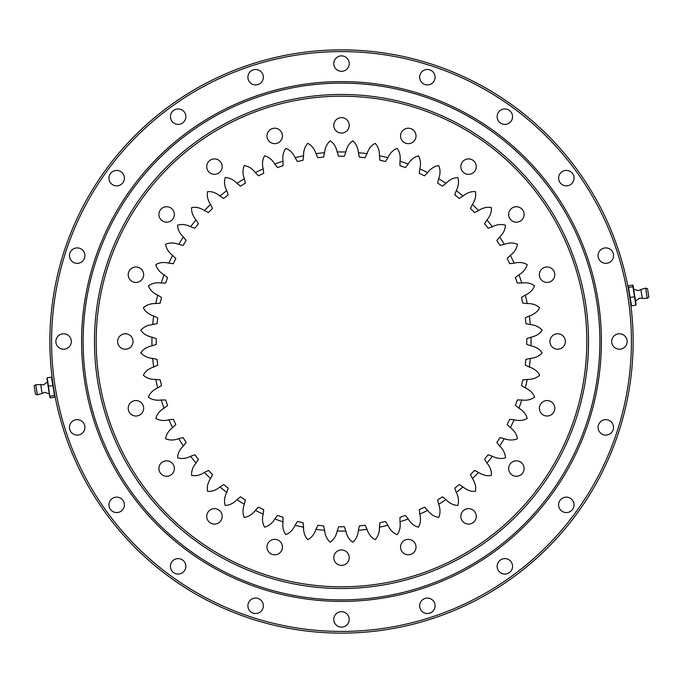 <?xml version="1.0" encoding="UTF-8"?>
<svg xmlns="http://www.w3.org/2000/svg" width="683" height="683" viewBox="0 0 683 683"><rect width="100%" height="100%" fill="white"/><g stroke="black" fill="none" stroke-linecap="round" stroke-linejoin="round"><path stroke-width="1.02" d="M526.772 341.5A185.272 185.272 0 0 0 526.755 338.64L531.007 337.163A189.558 189.558 0 0 1 531.007 345.837L526.755 344.36A185.272 185.272 0 0 0 526.772 341.5M586.817 341.5A245.317 245.317 0 0 0 341.5 96.183A245.317 245.317 0 0 0 96.183 341.5A245.317 245.317 0 0 0 341.5 586.817A245.317 245.317 0 0 0 586.817 341.5M94.467 341.5A247.033 247.033 0 0 1 341.5 94.467A247.033 247.033 0 0 1 588.533 341.5A247.033 247.033 0 0 1 341.5 588.533A247.033 247.033 0 0 1 94.467 341.5M416.015 135.926A7.718 7.718 0 0 1 408.297 143.652A7.718 7.718 0 0 1 400.571 135.926A7.718 7.718 0 0 1 408.297 128.208A7.718 7.718 0 0 1 416.015 135.926M476.273 166.626A7.718 7.718 0 0 1 468.547 174.353A7.718 7.718 0 0 1 460.829 166.626A7.718 7.718 0 0 1 468.547 158.908A7.718 7.718 0 0 1 476.273 166.626M524.092 214.453A7.718 7.718 0 0 1 516.374 222.171A7.718 7.718 0 0 1 508.647 214.453A7.718 7.718 0 0 1 516.374 206.727A7.718 7.718 0 0 1 524.092 214.453M554.792 274.703A7.718 7.718 0 0 1 547.074 282.429A7.718 7.718 0 0 1 539.348 274.703A7.718 7.718 0 0 1 547.074 266.985A7.718 7.718 0 0 1 554.792 274.703M565.37 341.5A7.718 7.718 0 0 1 557.652 349.218A7.718 7.718 0 0 1 549.935 341.5A7.718 7.718 0 0 1 557.652 333.782A7.718 7.718 0 0 1 565.37 341.5M554.792 408.297A7.718 7.718 0 0 1 547.074 416.015A7.718 7.718 0 0 1 539.348 408.297A7.718 7.718 0 0 1 547.074 400.571A7.718 7.718 0 0 1 554.792 408.297M524.092 468.547A7.718 7.718 0 0 1 516.374 476.273A7.718 7.718 0 0 1 508.647 468.547A7.718 7.718 0 0 1 516.374 460.829A7.718 7.718 0 0 1 524.092 468.547M476.273 516.374A7.718 7.718 0 0 1 468.547 524.092A7.718 7.718 0 0 1 460.829 516.374A7.718 7.718 0 0 1 468.547 508.647A7.718 7.718 0 0 1 476.273 516.374M416.015 547.074A7.718 7.718 0 0 1 408.297 554.792A7.718 7.718 0 0 1 400.571 547.074A7.718 7.718 0 0 1 408.297 539.348A7.718 7.718 0 0 1 416.015 547.074M349.218 557.652A7.718 7.718 0 0 1 341.5 565.37A7.718 7.718 0 0 1 333.782 557.652A7.718 7.718 0 0 1 341.5 549.935A7.718 7.718 0 0 1 349.218 557.652M282.429 547.074A7.718 7.718 0 0 1 274.703 554.792A7.718 7.718 0 0 1 266.985 547.074A7.718 7.718 0 0 1 274.703 539.348A7.718 7.718 0 0 1 282.429 547.074M222.171 516.374A7.718 7.718 0 0 1 214.453 524.092A7.718 7.718 0 0 1 206.727 516.374A7.718 7.718 0 0 1 214.453 508.647A7.718 7.718 0 0 1 222.171 516.374M174.353 468.547A7.718 7.718 0 0 1 166.626 476.273A7.718 7.718 0 0 1 158.908 468.547A7.718 7.718 0 0 1 166.626 460.829A7.718 7.718 0 0 1 174.353 468.547M143.652 408.297A7.718 7.718 0 0 1 135.926 416.015A7.718 7.718 0 0 1 128.208 408.297A7.718 7.718 0 0 1 135.926 400.571A7.718 7.718 0 0 1 143.652 408.297M133.065 341.5A7.718 7.718 0 0 1 125.348 349.218A7.718 7.718 0 0 1 117.63 341.5A7.718 7.718 0 0 1 125.348 333.782A7.718 7.718 0 0 1 133.065 341.5M143.652 274.703A7.718 7.718 0 0 1 135.926 282.429A7.718 7.718 0 0 1 128.208 274.703A7.718 7.718 0 0 1 135.926 266.985A7.718 7.718 0 0 1 143.652 274.703M174.353 214.453A7.718 7.718 0 0 1 166.626 222.171A7.718 7.718 0 0 1 158.908 214.453A7.718 7.718 0 0 1 166.626 206.727A7.718 7.718 0 0 1 174.353 214.453M222.171 166.626A7.718 7.718 0 0 1 214.453 174.353A7.718 7.718 0 0 1 206.727 166.626A7.718 7.718 0 0 1 214.453 158.908A7.718 7.718 0 0 1 222.171 166.626M282.429 135.926A7.718 7.718 0 0 1 274.703 143.652A7.718 7.718 0 0 1 266.985 135.926A7.718 7.718 0 0 1 274.703 128.208A7.718 7.718 0 0 1 282.429 135.926M349.218 125.348A7.718 7.718 0 0 1 341.5 133.065A7.718 7.718 0 0 1 333.782 125.348A7.718 7.718 0 0 1 341.5 117.63A7.718 7.718 0 0 1 349.218 125.348M295.099 157.705A189.558 189.558 0 0 1 303.559 155.775L303.073 160.257A185.272 185.272 0 0 0 297.481 161.529L295.099 157.705C292.981 153.069 289.908 149.953 285.861 148.365C283.274 151.865 282.327 156.142 283.001 161.188L283.018 165.696A185.272 185.272 0 0 0 277.614 167.591L274.814 164.057A189.558 189.558 0 0 1 283.001 161.188M315.973 153.666A189.558 189.558 0 0 1 324.596 152.693L323.605 157.09A185.272 185.272 0 0 0 317.911 157.73L315.973 153.666C314.385 148.817 311.679 145.377 307.828 143.345C304.874 146.538 303.457 150.678 303.559 155.775M337.163 151.993A189.558 189.558 0 0 1 345.837 151.993L344.36 156.245A185.272 185.272 0 0 0 338.64 156.245L337.163 151.993C336.13 146.999 333.825 143.276 330.231 140.826C326.935 143.661 325.057 147.622 324.596 152.693M358.404 152.693A189.558 189.558 0 0 1 367.027 153.666L365.089 157.73A185.272 185.272 0 0 0 359.395 157.09L358.404 152.693C357.943 147.622 356.065 143.661 352.769 140.826C349.175 143.276 346.87 146.999 345.837 151.993M379.441 155.775A189.558 189.558 0 0 1 387.901 157.705L385.519 161.529A185.272 185.272 0 0 0 379.927 160.257L379.441 155.775C379.552 150.678 378.126 146.538 375.172 143.345C371.321 145.377 368.615 148.817 367.027 153.666M399.999 161.188A189.558 189.558 0 0 1 408.186 164.057L405.386 167.591A185.272 185.272 0 0 0 399.982 165.696L399.999 161.188C400.673 156.142 399.726 151.865 397.139 148.365C393.092 149.953 390.019 153.069 387.901 157.705M419.814 168.872A189.558 189.558 0 0 1 427.635 172.637L424.459 175.838A185.272 185.272 0 0 0 419.302 173.345L419.814 168.872C421.052 163.929 420.591 159.574 418.414 155.809C414.214 156.936 410.807 159.685 408.186 164.057M438.657 178.733A189.558 189.558 0 0 1 445.999 183.343L442.49 186.169A185.272 185.272 0 0 0 437.632 183.121L438.657 178.733C440.433 173.952 440.458 169.572 438.725 165.585C434.422 166.234 430.725 168.59 427.635 172.637M456.27 190.634A189.558 189.558 0 0 1 463.048 196.038L459.241 198.446A185.272 185.272 0 0 0 454.767 194.877L456.27 190.634C458.575 186.083 459.087 181.729 457.806 177.58C453.461 177.742 449.525 179.663 445.999 183.343M472.44 204.43A189.558 189.558 0 0 1 478.57 210.56L474.523 212.533A185.272 185.272 0 0 0 470.467 208.477L472.44 204.43C475.24 200.17 476.239 195.901 475.428 191.633C471.099 191.308 466.967 192.777 463.048 196.038M486.962 219.952A189.558 189.558 0 0 1 492.366 226.73L488.123 228.233A185.272 185.272 0 0 0 484.554 223.759L486.962 219.952C490.223 216.033 491.692 211.901 491.367 207.572C487.099 206.761 482.83 207.76 478.57 210.56M499.657 237.001A189.558 189.558 0 0 1 504.267 244.343L499.879 245.368A185.272 185.272 0 0 0 496.831 240.51L499.657 237.001C503.337 233.475 505.258 229.539 505.42 225.194C501.271 223.913 496.917 224.425 492.366 226.73M510.363 255.365A189.558 189.558 0 0 1 514.128 263.186L509.655 263.698A185.272 185.272 0 0 0 507.162 258.541L510.363 255.365C514.41 252.275 516.766 248.578 517.415 244.275C513.428 242.542 509.048 242.567 504.267 244.343M518.943 274.814A189.558 189.558 0 0 1 521.812 283.001L517.304 283.018A185.272 185.272 0 0 0 515.409 277.614L518.943 274.814C523.315 272.193 526.064 268.786 527.191 264.586C523.426 262.409 519.071 261.948 514.128 263.186M525.295 295.099A189.558 189.558 0 0 1 527.225 303.559L522.743 303.073A185.272 185.272 0 0 0 521.471 297.481L525.295 295.099C529.931 292.981 533.047 289.908 534.635 285.861C531.135 283.274 526.858 282.327 521.812 283.001M529.334 315.973A189.558 189.558 0 0 1 530.307 324.596L525.91 323.605A185.272 185.272 0 0 0 525.27 317.911L529.334 315.973C534.183 314.385 537.623 311.679 539.655 307.828C536.462 304.874 532.322 303.457 527.225 303.559M530.307 358.404A189.558 189.558 0 0 1 529.334 367.027L525.27 365.089A185.272 185.272 0 0 0 525.91 359.395L530.307 358.404C535.378 357.943 539.339 356.065 542.174 352.769C539.724 349.175 536.001 346.87 531.007 345.837M527.225 379.441A189.558 189.558 0 0 1 525.295 387.901L521.471 385.519A185.272 185.272 0 0 0 522.743 379.927L527.225 379.441C532.322 379.552 536.462 378.126 539.655 375.172C537.623 371.321 534.183 368.615 529.334 367.027M521.812 399.999A189.558 189.558 0 0 1 518.943 408.186L515.409 405.386A185.272 185.272 0 0 0 517.304 399.982L521.812 399.999C526.858 400.673 531.135 399.726 534.635 397.139C533.047 393.092 529.931 390.019 525.295 387.901M514.128 419.814A189.558 189.558 0 0 1 510.363 427.635L507.162 424.459A185.272 185.272 0 0 0 509.655 419.302L514.128 419.814C519.071 421.052 523.426 420.591 527.191 418.414C526.064 414.214 523.315 410.807 518.943 408.186M504.267 438.657A189.558 189.558 0 0 1 499.657 445.999L496.831 442.49A185.272 185.272 0 0 0 499.879 437.632L504.267 438.657C509.048 440.433 513.428 440.458 517.415 438.725C516.766 434.422 514.41 430.725 510.363 427.635M492.366 456.27A189.558 189.558 0 0 1 486.962 463.048L484.554 459.241A185.272 185.272 0 0 0 488.123 454.767L492.366 456.27C496.917 458.575 501.271 459.087 505.42 457.806C505.258 453.461 503.337 449.525 499.657 445.999M478.57 472.44A189.558 189.558 0 0 1 472.44 478.57L470.467 474.523A185.272 185.272 0 0 0 474.523 470.467L478.57 472.44C482.83 475.24 487.099 476.239 491.367 475.428C491.692 471.099 490.223 466.967 486.962 463.048M463.048 486.962A189.558 189.558 0 0 1 456.27 492.366L454.767 488.123A185.272 185.272 0 0 0 459.241 484.554L463.048 486.962C466.967 490.223 471.099 491.692 475.428 491.367C476.239 487.099 475.24 482.83 472.44 478.57M445.999 499.657A189.558 189.558 0 0 1 438.657 504.267L437.632 499.879A185.272 185.272 0 0 0 442.49 496.831L445.999 499.657C449.525 503.337 453.461 505.258 457.806 505.42C459.087 501.271 458.575 496.917 456.27 492.366M427.635 510.363A189.558 189.558 0 0 1 419.814 514.128L419.302 509.655A185.272 185.272 0 0 0 424.459 507.162L427.635 510.363C430.725 514.41 434.422 516.766 438.725 517.415C440.458 513.428 440.433 509.048 438.657 504.267M408.186 518.943A189.558 189.558 0 0 1 399.999 521.812L399.982 517.304A185.272 185.272 0 0 0 405.386 515.409L408.186 518.943C410.807 523.315 414.214 526.064 418.414 527.191C420.591 523.426 421.052 519.071 419.814 514.128M387.901 525.295A189.558 189.558 0 0 1 379.441 527.225L379.927 522.743A185.272 185.272 0 0 0 385.519 521.471L387.901 525.295C390.019 529.931 393.092 533.047 397.139 534.635C399.726 531.135 400.673 526.858 399.999 521.812M367.027 529.334A189.558 189.558 0 0 1 358.404 530.307L359.395 525.91A185.272 185.272 0 0 0 365.089 525.27L367.027 529.334C368.615 534.183 371.321 537.623 375.172 539.655C378.126 536.462 379.543 532.322 379.441 527.225M345.837 531.007A189.558 189.558 0 0 1 337.163 531.007L338.64 526.755A185.272 185.272 0 0 0 344.36 526.755L345.837 531.007C346.87 536.001 349.175 539.724 352.769 542.174C356.065 539.339 357.943 535.378 358.404 530.307M324.596 530.307A189.558 189.558 0 0 1 315.973 529.334L317.911 525.27A185.272 185.272 0 0 0 323.605 525.91L324.596 530.307C325.057 535.378 326.935 539.339 330.231 542.174C333.825 539.724 336.13 536.001 337.163 531.007M303.559 527.225A189.558 189.558 0 0 1 295.099 525.295L297.481 521.471A185.272 185.272 0 0 0 303.073 522.743L303.559 527.225C303.448 532.322 304.874 536.462 307.828 539.655C311.679 537.623 314.385 534.183 315.973 529.334M283.001 521.812A189.558 189.558 0 0 1 274.814 518.943L277.614 515.409A185.272 185.272 0 0 0 283.018 517.304L283.001 521.812C282.327 526.858 283.274 531.135 285.861 534.635C289.908 533.047 292.981 529.931 295.099 525.295M263.186 514.128A189.558 189.558 0 0 1 255.365 510.363L258.541 507.162A185.272 185.272 0 0 0 263.698 509.655L263.186 514.128C261.948 519.071 262.409 523.426 264.586 527.191C268.786 526.064 272.193 523.315 274.814 518.943M244.343 504.267A189.558 189.558 0 0 1 237.001 499.657L240.51 496.831A185.272 185.272 0 0 0 245.368 499.879L244.343 504.267C242.567 509.048 242.542 513.428 244.275 517.415C248.578 516.766 252.275 514.41 255.365 510.363M226.73 492.366A189.558 189.558 0 0 1 219.952 486.962L223.759 484.554A185.272 185.272 0 0 0 228.233 488.123L226.73 492.366C224.425 496.917 223.913 501.271 225.194 505.42C229.539 505.258 233.475 503.337 237.001 499.657M210.56 478.57A189.558 189.558 0 0 1 204.43 472.44L208.477 470.467A185.272 185.272 0 0 0 212.533 474.523L210.56 478.57C207.76 482.83 206.761 487.099 207.572 491.367C211.901 491.692 216.033 490.223 219.952 486.962M196.038 463.048A189.558 189.558 0 0 1 190.634 456.27L194.877 454.767A185.272 185.272 0 0 0 198.446 459.241L196.038 463.048C192.777 466.967 191.308 471.099 191.633 475.428C195.901 476.239 200.17 475.24 204.43 472.44M183.343 445.999A189.558 189.558 0 0 1 178.733 438.657L183.121 437.632A185.272 185.272 0 0 0 186.169 442.49L183.343 445.999C179.663 449.525 177.742 453.461 177.58 457.806C181.729 459.087 186.083 458.575 190.634 456.27M172.637 427.635A189.558 189.558 0 0 1 168.872 419.814L173.345 419.302A185.272 185.272 0 0 0 175.838 424.459L172.637 427.635C168.59 430.725 166.234 434.422 165.585 438.725C169.572 440.458 173.952 440.433 178.733 438.657M164.057 408.186A189.558 189.558 0 0 1 161.188 399.999L165.696 399.982A185.272 185.272 0 0 0 167.591 405.386L164.057 408.186C159.685 410.807 156.936 414.214 155.809 418.414C159.574 420.591 163.929 421.052 168.872 419.814M157.705 387.901A189.558 189.558 0 0 1 155.775 379.441L160.257 379.927A185.272 185.272 0 0 0 161.529 385.519L157.705 387.901C153.069 390.019 149.953 393.092 148.365 397.139C151.865 399.726 156.142 400.673 161.188 399.999M153.666 367.027A189.558 189.558 0 0 1 152.693 358.404L157.09 359.395A185.272 185.272 0 0 0 157.73 365.089L153.666 367.027C148.817 368.615 145.377 371.321 143.345 375.172C146.538 378.126 150.678 379.543 155.775 379.441M151.993 345.837A189.558 189.558 0 0 1 151.993 337.163L156.245 338.64A185.272 185.272 0 0 0 156.245 344.36L151.993 345.837C146.999 346.87 143.276 349.175 140.826 352.769C143.661 356.065 147.622 357.943 152.693 358.404M152.693 324.596A189.558 189.558 0 0 1 153.666 315.973L157.73 317.911A185.272 185.272 0 0 0 157.09 323.605L152.693 324.596C147.622 325.057 143.661 326.935 140.826 330.231C143.276 333.825 146.999 336.13 151.993 337.163M155.775 303.559A189.558 189.558 0 0 1 157.705 295.099L161.529 297.481A185.272 185.272 0 0 0 160.257 303.073L155.775 303.559C150.678 303.448 146.538 304.874 143.345 307.828C145.377 311.679 148.817 314.385 153.666 315.973M161.188 283.001A189.558 189.558 0 0 1 164.057 274.814L167.591 277.614A185.272 185.272 0 0 0 165.696 283.018L161.188 283.001C156.142 282.327 151.865 283.274 148.365 285.861C149.953 289.908 153.069 292.981 157.705 295.099M168.872 263.186A189.558 189.558 0 0 1 172.637 255.365L175.838 258.541A185.272 185.272 0 0 0 173.345 263.698L168.872 263.186C163.929 261.948 159.574 262.409 155.809 264.586C156.936 268.786 159.685 272.193 164.057 274.814M178.733 244.343A189.558 189.558 0 0 1 183.343 237.001L186.169 240.51A185.272 185.272 0 0 0 183.121 245.368L178.733 244.343C173.952 242.567 169.572 242.542 165.585 244.275C166.234 248.578 168.59 252.275 172.637 255.365M190.634 226.73A189.558 189.558 0 0 1 196.038 219.952L198.446 223.759A185.272 185.272 0 0 0 194.877 228.233L190.634 226.73C186.083 224.425 181.729 223.913 177.58 225.194C177.742 229.539 179.663 233.475 183.343 237.001M204.43 210.56A189.558 189.558 0 0 1 210.56 204.43L212.533 208.477A185.272 185.272 0 0 0 208.477 212.533L204.43 210.56C200.17 207.76 195.901 206.761 191.633 207.572C191.308 211.901 192.777 216.033 196.038 219.952M219.952 196.038A189.558 189.558 0 0 1 226.73 190.634L228.233 194.877A185.272 185.272 0 0 0 223.759 198.446L219.952 196.038C216.033 192.777 211.901 191.308 207.572 191.633C206.761 195.901 207.76 200.17 210.56 204.43M237.001 183.343A189.558 189.558 0 0 1 244.343 178.733L245.368 183.121A185.272 185.272 0 0 0 240.51 186.169L237.001 183.343C233.475 179.663 229.539 177.742 225.194 177.58C223.913 181.729 224.425 186.083 226.73 190.634M255.365 172.637A189.558 189.558 0 0 1 263.186 168.872L263.698 173.345A185.272 185.272 0 0 0 258.541 175.838L255.365 172.637C252.275 168.59 248.578 166.234 244.275 165.585C242.542 169.572 242.567 173.952 244.343 178.733M296.422 159.95L297.481 161.529M317.032 156.048L317.911 157.73M337.948 154.469L338.64 156.245M358.916 155.254L359.395 157.09M379.663 158.371L379.927 160.257M399.922 163.792L399.982 165.696M419.456 171.45L419.302 173.345M437.999 181.251L437.632 183.121M455.339 193.067L454.767 194.877M471.236 206.744L470.467 208.477M485.511 222.112L484.554 223.759M497.975 238.99L496.831 240.51M508.468 257.158L507.162 258.541M516.86 276.376L515.409 277.614M523.05 296.422L521.471 297.481M526.952 317.032L525.27 317.911M528.531 337.948L526.755 338.64M527.746 358.916L525.91 359.395M524.629 379.663L522.743 379.927M519.208 399.922L517.304 399.982M511.55 419.456L509.655 419.302M501.749 437.999L499.879 437.632M489.933 455.339L488.123 454.767M476.256 471.236L474.523 470.467M460.888 485.511L459.241 484.554M444.01 497.975L442.49 496.831M425.842 508.468L424.459 507.162M406.624 516.86L405.386 515.409M386.578 523.05L385.519 521.471M365.968 526.952L365.089 525.27M345.052 528.531L344.36 526.755M324.084 527.746L323.605 525.91M303.337 524.629L303.073 522.743M283.078 519.208L283.018 517.304M263.544 511.55L263.698 509.655M245.001 501.749L245.368 499.879M227.661 489.933L228.233 488.123M211.764 476.256L212.533 474.523M197.489 460.888L198.446 459.241M185.025 444.01L186.169 442.49M174.532 425.842L175.838 424.459M166.14 406.624L167.591 405.386M159.95 386.578L161.529 385.519M156.048 365.968L157.73 365.089M154.469 345.052L156.245 344.36M155.254 324.084L157.09 323.605M158.371 303.337L160.257 303.073M163.792 283.078L165.696 283.018M171.45 263.544L173.345 263.698M181.251 245.001L183.121 245.368M193.067 227.661L194.877 228.233M206.744 211.764L208.477 212.533M222.112 197.489L223.759 198.446M238.99 185.025L240.51 186.169M257.158 174.532L258.541 175.838M531.007 337.163C536.001 336.13 539.724 333.825 542.174 330.231C539.339 326.935 535.378 325.057 530.307 324.596M274.814 164.057C272.193 159.685 268.786 156.936 264.586 155.809C262.409 159.574 261.948 163.929 263.186 168.872M276.376 166.14L277.614 167.591M247.903 77.196A7.718 7.718 0 0 0 255.621 84.914A7.718 7.718 0 0 0 263.339 77.196A7.718 7.718 0 0 0 255.621 69.478A7.718 7.718 0 0 0 247.903 77.196M170.434 116.665A7.718 7.718 0 0 0 178.152 124.391A7.718 7.718 0 0 0 185.87 116.665A7.718 7.718 0 0 0 178.152 108.947A7.718 7.718 0 0 0 170.434 116.665M108.947 178.152A7.718 7.718 0 0 0 116.665 185.87A7.718 7.718 0 0 0 124.391 178.152A7.718 7.718 0 0 0 116.665 170.434A7.718 7.718 0 0 0 108.947 178.152M69.478 255.621A7.718 7.718 0 0 0 77.196 263.339A7.718 7.718 0 0 0 84.914 255.621A7.718 7.718 0 0 0 77.196 247.903A7.718 7.718 0 0 0 69.478 255.621M55.869 341.5A7.718 7.718 0 0 0 63.596 349.218A7.718 7.718 0 0 0 71.314 341.5A7.718 7.718 0 0 0 63.596 333.782A7.718 7.718 0 0 0 55.869 341.5M69.478 427.379A7.718 7.718 0 0 0 77.196 435.097A7.718 7.718 0 0 0 84.914 427.379A7.718 7.718 0 0 0 77.196 419.661A7.718 7.718 0 0 0 69.478 427.379M108.947 504.848A7.718 7.718 0 0 0 116.665 512.566A7.718 7.718 0 0 0 124.391 504.848A7.718 7.718 0 0 0 116.665 497.13A7.718 7.718 0 0 0 108.947 504.848M170.434 566.335A7.718 7.718 0 0 0 178.152 574.053A7.718 7.718 0 0 0 185.87 566.335A7.718 7.718 0 0 0 178.152 558.609A7.718 7.718 0 0 0 170.434 566.335M247.903 605.804A7.718 7.718 0 0 0 255.621 613.522A7.718 7.718 0 0 0 263.339 605.804A7.718 7.718 0 0 0 255.621 598.086A7.718 7.718 0 0 0 247.903 605.804M333.782 619.404A7.718 7.718 0 0 0 341.5 627.131A7.718 7.718 0 0 0 349.218 619.404A7.718 7.718 0 0 0 341.5 611.686A7.718 7.718 0 0 0 333.782 619.404M419.661 605.804A7.718 7.718 0 0 0 427.379 613.522A7.718 7.718 0 0 0 435.097 605.804A7.718 7.718 0 0 0 427.379 598.086A7.718 7.718 0 0 0 419.661 605.804M497.13 566.335A7.718 7.718 0 0 0 504.848 574.053A7.718 7.718 0 0 0 512.566 566.335A7.718 7.718 0 0 0 504.848 558.609A7.718 7.718 0 0 0 497.13 566.335M558.609 504.848A7.718 7.718 0 0 0 566.335 512.566A7.718 7.718 0 0 0 574.053 504.848A7.718 7.718 0 0 0 566.335 497.13A7.718 7.718 0 0 0 558.609 504.848M598.086 427.379A7.718 7.718 0 0 0 605.804 435.097A7.718 7.718 0 0 0 613.522 427.379A7.718 7.718 0 0 0 605.804 419.661A7.718 7.718 0 0 0 598.086 427.379M611.686 341.5A7.718 7.718 0 0 0 619.404 349.218A7.718 7.718 0 0 0 627.131 341.5A7.718 7.718 0 0 0 619.404 333.782A7.718 7.718 0 0 0 611.686 341.5M598.086 255.621A7.718 7.718 0 0 0 605.804 263.339A7.718 7.718 0 0 0 613.522 255.621A7.718 7.718 0 0 0 605.804 247.903A7.718 7.718 0 0 0 598.086 255.621M558.609 178.152A7.718 7.718 0 0 0 566.335 185.87A7.718 7.718 0 0 0 574.053 178.152A7.718 7.718 0 0 0 566.335 170.434A7.718 7.718 0 0 0 558.609 178.152M497.13 116.665A7.718 7.718 0 0 0 504.848 124.391A7.718 7.718 0 0 0 512.566 116.665A7.718 7.718 0 0 0 504.848 108.947A7.718 7.718 0 0 0 497.13 116.665M419.661 77.196A7.718 7.718 0 0 0 427.379 84.914A7.718 7.718 0 0 0 435.097 77.196A7.718 7.718 0 0 0 427.379 69.478A7.718 7.718 0 0 0 419.661 77.196M333.782 63.596A7.718 7.718 0 0 0 341.5 71.314A7.718 7.718 0 0 0 349.218 63.596A7.718 7.718 0 0 0 341.5 55.869A7.718 7.718 0 0 0 333.782 63.596M631.416 341.5A289.916 289.916 0 0 0 341.5 51.584A289.916 289.916 0 0 0 51.584 341.5A289.916 289.916 0 0 0 341.5 631.416A289.916 289.916 0 0 0 631.416 341.5M49.868 341.5A291.632 291.632 0 0 1 341.5 49.868A291.632 291.632 0 0 1 633.132 341.5A291.632 291.632 0 0 1 341.5 633.132A291.632 291.632 0 0 1 49.868 341.5M629.931 298.42L630.178 300.119M53.069 384.58L52.822 382.881M83.121 341.5A258.379 258.379 0 0 1 341.5 83.121A258.379 258.379 0 0 1 599.879 341.5A258.379 258.379 0 0 1 341.5 599.879A258.379 258.379 0 0 1 83.121 341.5M81.601 341.5A259.899 259.899 0 0 1 341.5 81.601A259.899 259.899 0 0 1 601.399 341.5A259.899 259.899 0 0 1 341.5 601.399A259.899 259.899 0 0 1 81.601 341.5M633.687 289.14L638.306 290.676L640.885 289.498L642.302 298.445L639.484 298.121L635.566 301.007M630.998 305.088L631.519 305.847L630.187 297.464L634.498 296.781L635.83 305.164L636.086 304.285M647.518 288.738L648.85 297.165L647.228 298.266L645.623 288.141L640.885 289.498M630.187 297.464L628.078 286.672L628.343 285.784L632.646 285.101L634.498 296.781M628.599 287.432L632.91 286.749M632.646 285.101L633.098 285.648M631.066 305.301L628.343 285.784M631.519 305.847L635.83 305.164M636.086 304.507L633.167 285.861M49.313 393.86L44.694 392.324L42.115 393.502L40.698 384.555L43.516 384.879L47.434 381.993M52.002 377.912L51.481 377.153L52.813 385.536L48.502 386.219L47.17 377.836L46.914 378.715M52.813 385.536L54.785 395.491M35.482 394.262L34.15 385.835L35.772 384.734L37.377 394.859L42.115 393.502M51.934 377.699L54.657 397.216L50.354 397.899L49.833 397.139L48.502 386.219M54.401 395.568L50.09 396.251M50.354 397.899L49.902 397.352M53.991 390.497L54.657 397.216M51.481 377.153L47.17 377.836M46.914 378.493L49.833 397.139M642.302 298.445L647.228 298.266M647.51 288.687L645.623 288.141M40.698 384.555L35.772 384.734M35.49 394.313L37.377 394.859"/></g></svg>
